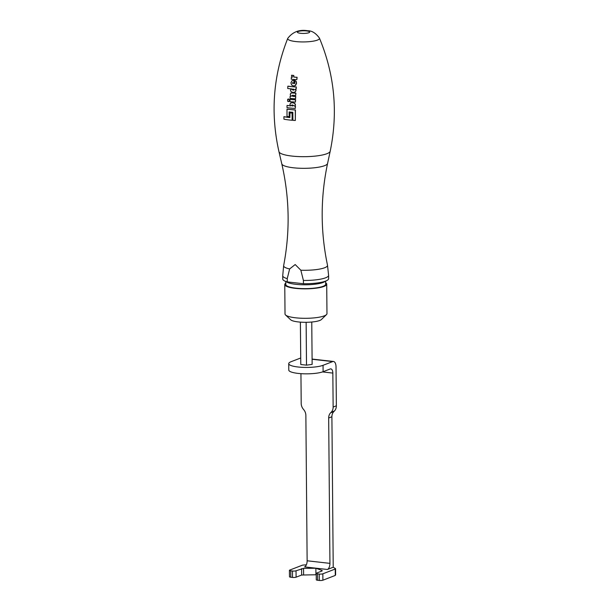 <?xml version="1.0" encoding="UTF-8"?>
<svg xmlns="http://www.w3.org/2000/svg" width="611" height="611" viewBox="0 0 611 611"><rect width="100%" height="100%" fill="white"/><g stroke="black" fill="none" stroke-linecap="round" stroke-linejoin="round"><path stroke-width="0.92" d="M289.889 117.511A30.145 6.454 179.5 0 1 289.37 117.449A30.145 6.454 179.5 0 1 284.023 116.67L283.894 116.716A30.405 6.507 -0.5 0 0 289.889 117.572L289.988 112.775A30.122 6.446 179.5 0 0 292.211 112.989L292.142 120.26A30.374 6.5 179.5 0 1 283.932 119.191L283.894 116.716M289.27 111.897L289.163 116.693L289.14 111.943A30.367 6.5 -0.5 0 0 292.837 112.302L292.906 120.321A30.374 6.5 -0.5 0 0 295.334 120.482L295.281 109.965A30.298 6.484 179.5 0 1 287.002 109.178L287.01 116.418A30.413 6.515 -0.5 0 0 289.163 116.693M287.002 109.178L287.132 109.132A30.031 6.431 -0.5 0 0 289.354 109.407A30.031 6.431 -0.5 0 0 295.419 109.919L295.334 120.482M287.033 105.436L287.002 107.658A30.237 6.477 -0.5 0 0 295.289 108.445L295.327 106.169L294.555 106.177L295.35 104.848L294.647 103.389L292.646 102.724L290.615 103.045L289.881 104.389L290.721 105.902L287.033 105.436L290.851 105.848M289.622 100.403L288.484 101.571L289.27 101.289L289.331 99.448L289.492 100.456L289.202 99.494L287.666 99.303L287.605 101.151L288.354 101.625L289.492 100.456M287.796 99.249L288.575 98.967L287.666 99.303L288.575 98.967L289.202 99.494M287.857 86.212L287.987 86.159A27.869 5.965 -0.5 0 0 290.233 86.449A27.869 5.965 -0.5 0 0 296.304 86.938L296.152 89.252L296.167 86.991A28.129 6.026 179.5 0 1 287.857 86.212L287.712 88.48A28.465 6.095 -0.5 0 0 290.561 88.832L291.394 88.878L290.446 90.237L291.065 91.734L293.059 92.421L295.105 92.047L295.938 90.649L295.243 89.214L296.014 89.305M295.38 89.168L296.068 90.596L294.8 92.2M290.813 89.389L291.531 88.824M289.393 105.665L289.889 105.779M290.615 103.045L291.119 102.824M290.744 102.999L292.776 102.679L294.777 103.335L295.487 104.802L294.685 106.123L295.457 106.123L295.289 108.445M291.584 75.237A25.83 5.53 -0.5 0 0 293.799 75.451L293.792 76.81L294.639 77.123A26.158 5.598 -0.5 0 0 297.091 77.269L296.885 79.567L296.954 77.322A26.426 5.659 179.5 0 1 294.502 77.177L293.654 76.856L293.67 75.497A26.097 5.583 179.5 0 1 291.455 75.29L291.584 75.237M291.455 75.29L292.448 77.123L291.432 76.902L292.585 77.07M294.762 80.469L294.846 83.218L293.998 83.692L293.914 80.316L291.829 80.889L290.935 82.829L291.546 84.967L293.501 85.945L295.06 85.67L296.442 83.31L296.098 81.484L294.899 80.415L296.236 81.431L296.572 83.256L295.678 85.288L294.907 85.739M292.57 80.469L294.395 80.301L294.128 83.646L294.983 83.165M290.149 96.11L290.057 98.356A29.58 6.331 -0.5 0 0 295.541 98.799L295.632 96.546A29.359 6.286 179.5 0 1 292.791 96.355L292.02 95.69L292.7 95.278A29.244 6.263 -0.5 0 0 295.678 95.484L295.793 93.231A28.984 6.209 179.5 0 1 292.058 92.964L290.737 93.277L290.225 94.445L291.142 96.263L290.149 96.11L291.271 96.21M290.867 93.231L292.195 92.91A28.725 6.148 -0.5 0 0 295.923 93.178L295.678 95.484M292.31 95.285L292.921 96.301A29.099 6.232 -0.5 0 0 295.762 96.492L295.541 98.799M290.019 99.394L290.149 99.341A29.412 6.293 -0.5 0 0 295.632 99.784L295.426 102.075L295.503 99.83A29.672 6.354 179.5 0 1 290.019 99.394L289.95 101.632A29.855 6.393 -0.5 0 0 295.426 102.075M282.725 275.744L282.748 279.021A22.943 4.911 -0.5 0 0 284.482 280.877A22.943 4.911 -0.5 0 0 287.269 281.9L287.239 278.624A22.943 4.911 179.5 0 1 282.725 275.744L283.657 265.571A21.943 4.697 -0.5 0 0 289.637 268.947L295.189 264.548L300.841 270.215A21.943 4.697 -0.5 0 0 327.496 265.189L328.603 275.34A22.943 4.911 179.5 0 1 303.407 280.449L300.841 270.215M303.407 280.449L303.438 283.733A22.943 4.911 -0.5 0 0 326.931 280.502A22.943 4.911 -0.5 0 0 328.634 278.624L328.603 275.34M289.637 268.947L287.239 278.624M285.788 281.541L285.818 284.543A19.926 4.269 -0.5 0 0 305.775 288.629A19.926 4.269 -0.5 0 0 325.663 284.191L325.64 281.19M326.931 280.502L324.151 281.984A19.926 4.269 179.5 0 1 303.751 284.787A19.926 4.269 179.5 0 1 287.285 282.305L284.482 280.877M285.803 283.137A20.973 4.491 -0.5 0 0 284.764 284.55A20.973 4.491 -0.5 0 0 305.783 288.858A20.973 4.491 -0.5 0 0 326.717 284.184A20.973 4.491 -0.5 0 0 325.655 282.786M326.473 314.619L321.394 319.545A15.733 3.368 179.5 0 1 306.073 322.303A15.733 3.368 179.5 0 1 290.699 319.813L285.543 314.978A20.973 4.491 -0.5 0 0 306.035 318.308A20.973 4.491 -0.5 0 0 326.473 314.619A20.973 4.491 -0.5 0 0 326.969 313.634L326.717 284.184M284.764 284.55L285.024 314.001A20.973 4.491 -0.5 0 0 285.543 314.978M287.269 281.9L303.438 283.733M292.455 82.798L292.929 82.516L292.852 83.577L292.402 83.004L292.982 83.524M294.846 83.218L294.128 83.646M291.157 93.048L290.737 93.277M292.287 95.293L292.7 95.278M291.821 105.008L291.577 105.382L292.623 105.978L293.761 105.543M291.577 105.382L292.577 104.962L293.624 105.596L292.493 106.024L291.447 105.436L291.752 105.031M291.432 76.902L291.233 79.193A26.869 5.751 -0.5 0 0 296.747 79.613M292.44 89.107L293.272 90.107L294.403 89.626M294.273 89.68L293.143 90.153L292.081 89.489L293.173 89.069L294.273 89.68L293.944 90.084M294.67 92.253L295.235 91.994M288.354 101.625L289.27 101.289M289.858 112.829A30.382 6.507 -0.5 0 0 292.081 113.043L292.211 112.989M292.081 113.043L292.142 120.26M306.348 564.831L303.736 565.007A2.62 0.558 -0.5 0 0 302.155 565.282L289.767 570.071A2.62 0.558 -0.5 0 0 289.423 570.353A2.62 0.558 -0.5 0 0 290.752 570.827L292.463 571.018A2.62 0.558 -0.5 0 0 296.037 570.781L303.56 568.367L315.872 568.245L322.112 570.468L322.127 570.949L322.112 570.468M290.752 570.827L290.813 577.227L292.524 577.418L292.463 571.018M335.233 569.024L322.845 573.805L322.898 580.206L335.111 575.493A6.683 3.231 96.4 0 0 335.286 575.417L335.233 569.024A2.62 0.558 -0.5 0 0 335.569 568.742A2.62 0.558 -0.5 0 0 335.477 568.597L333.216 567.237A6.683 3.231 96.4 0 0 333.216 567.107L331.903 416.763L328.672 418.008A7.867 6.675 68.9 0 1 330.627 412.807L331.177 412.249A7.867 6.675 -111.1 0 0 333.132 407.041L332.842 373.092A5.247 2.536 -83.6 0 0 330.841 368.876A5.247 2.536 -83.6 0 0 330.207 368.968L323.104 371.709A18.353 3.926 179.5 0 1 302.476 373.749A18.353 3.926 179.5 0 1 288.782 370.067L288.728 363.667A18.353 3.926 -0.5 0 0 302.414 367.341A18.353 3.926 -0.5 0 0 323.043 365.309L323.104 371.709M300.375 322.127L300.78 364.515L306.516 365.157L312.137 364.4L311.763 322.028M300.413 322.127L300.78 364.515M306.126 322.303L306.501 365.157M300.688 358L291.111 361.697A18.353 3.926 -0.5 0 0 288.728 363.667M333.132 407.041L336.363 405.796L336.027 366.844A6.683 3.231 96.4 0 0 333.484 361.475A6.683 3.231 96.4 0 0 332.674 361.59L323.043 365.309M300.94 373.657L301.2 403.436A7.867 6.675 -111.1 0 0 303.255 409.087L303.812 409.775A7.867 6.675 68.9 0 1 305.867 415.434L307.134 560.783L329.94 563.365A5.247 2.536 -83.6 0 1 327.404 569.483L304.591 566.909A5.247 2.536 96.4 0 0 307.134 560.783M336.363 405.796A7.867 6.675 68.9 0 1 334.408 410.997L333.866 411.554A7.867 6.675 -111.1 0 0 331.903 416.763M328.672 418.008L329.94 563.365M333.216 567.237L327.404 569.483M317.56 573.851L317.613 580.259L319.324 580.45L319.27 574.05L317.56 573.851A2.62 0.558 -0.5 0 1 316.231 573.378A2.62 0.558 -0.5 0 1 316.567 573.095L322.127 570.949M319.27 574.05A2.62 0.558 -0.5 0 0 322.845 573.805M322.898 580.206A2.62 0.558 179.5 0 1 319.324 580.45M317.613 580.259A2.62 0.558 179.5 0 1 316.284 579.778L316.231 573.378M316.238 574.76L301.658 575.035L301.597 568.627M296.037 570.781L296.098 577.181L301.658 575.035M296.098 577.181A2.62 0.558 179.5 0 1 292.524 577.418M290.813 577.227A2.62 0.558 179.5 0 1 289.484 576.753L289.423 570.353M335.531 574.63L335.286 575.417M303.56 568.367L303.614 574.768M315.872 568.245L315.925 574.645M330.2 151.23L327.58 163.45A22.92 4.911 -0.5 0 1 293.387 167.781A22.92 4.911 -0.5 0 1 281.793 163.855L278.96 151.673A25.647 5.491 -0.5 0 0 291.936 156.072A25.647 5.491 -0.5 0 0 330.2 151.23C338.211 112.332 334.614 74.618 319.423 38.088A15.894 3.406 179.5 0 1 312.206 41.319A15.894 3.406 179.5 0 1 295.762 41.556A15.894 3.406 179.5 0 1 287.758 38.363C292.761 31.841 299.459 29.305 307.845 30.764C312 30.718 315.856 33.162 319.423 38.088M306.577 30.94A6.171 1.321 -0.5 0 0 297.374 32.177A6.171 1.321 -0.5 0 0 306.669 33.223A6.171 1.321 -0.5 0 0 306.577 30.94M306.142 322.303L306.516 365.157M332.674 361.59L312.091 359.268M332.842 373.092L322.516 371.923M330.627 412.807L333.866 411.554M334.408 410.997L331.177 412.249M278.96 151.673C270.276 112.928 273.209 75.153 287.758 38.363M327.58 163.45C320.416 197.353 320.385 231.264 327.496 265.189M281.793 163.855C289.545 197.62 290.172 231.531 283.657 265.571M312.091 359.062L333.484 361.475M335.622 574.898L335.569 568.742"/></g></svg>
